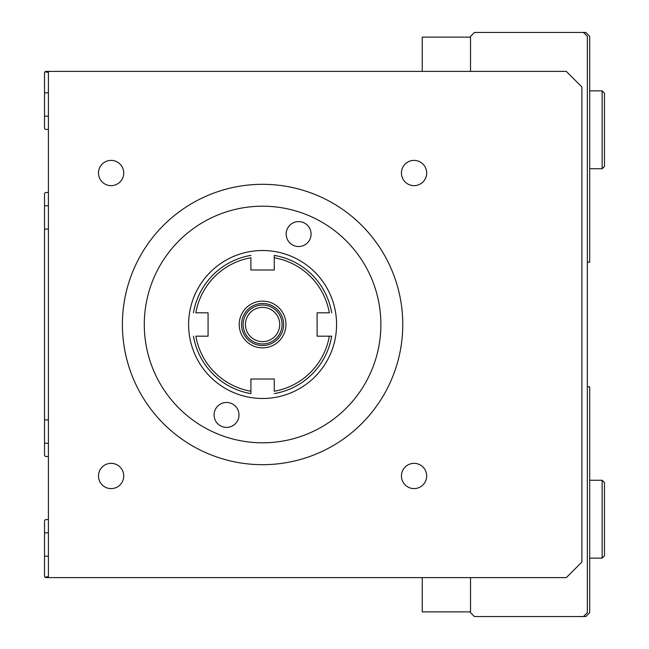 <?xml version="1.0" encoding="UTF-8"?>
<svg xmlns="http://www.w3.org/2000/svg" width="649" height="649" viewBox="0 0 649 649"><rect width="100%" height="100%" fill="white"/><g stroke="black" fill="none" stroke-linecap="round" stroke-linejoin="round"><path stroke-width="0.97" d="M602.142 168.74L604.479 166.404L604.479 93.196L602.142 90.86L602.142 168.74L589.681 168.74M602.142 558.14L604.479 555.804L604.479 482.596L602.142 480.26L602.142 558.14L589.681 558.14M422.239 577.61L422.239 611.877L470.525 611.877M470.525 37.123L422.239 37.123L422.239 71.39M587.345 386.804L589.681 386.804L589.681 612.656L585.787 616.55L583.451 616.55L587.345 612.656L587.345 36.344L583.451 32.45L585.787 32.45L589.681 36.344L589.681 262.196L587.345 262.196M583.451 32.45L474.419 32.45L470.525 36.344L470.525 71.39M470.525 577.61L470.525 612.656L474.419 616.55L583.451 616.55M48.415 72.169L46.079 72.169L46.079 71.39L566.317 71.39L581.893 86.966L581.893 562.034L566.317 577.61L46.079 577.61L46.079 576.831L48.415 576.831M48.415 556.193L44.521 556.193L44.521 521.147A1.558 1.558 0 0 1 46.079 519.589L48.415 519.589M46.079 577.61A1.558 1.558 0 0 1 44.521 576.052L44.521 556.193M48.415 129.411L46.079 129.411A1.558 1.558 0 0 1 44.521 127.853L44.521 72.948A1.558 1.558 0 0 1 46.079 71.39M44.521 92.807L48.415 92.807M250.903 393.61L250.903 391.242A67.756 67.756 0 0 1 195.844 336.182L208.069 336.182L208.069 312.818L195.844 312.818A67.756 67.756 0 0 1 250.903 257.758L250.903 269.984L274.267 269.984L274.267 257.758A67.756 67.756 0 0 1 329.327 312.818L317.101 312.818L317.101 336.182L329.327 336.182A67.756 67.756 0 0 1 274.267 391.242L274.267 379.016L250.903 379.016L250.903 393.61A70.092 70.092 0 0 1 193.475 336.182M193.475 312.818A70.092 70.092 0 0 1 250.903 255.39M274.267 255.39L274.267 257.758L274.267 255.39A70.092 70.092 0 0 1 331.696 312.818M331.696 336.182L329.327 336.182L331.696 336.182A70.092 70.092 0 0 1 274.267 393.61M285.949 324.5A23.364 23.364 0 0 0 250.903 304.267A23.364 23.364 0 0 0 250.903 344.733A23.364 23.364 0 0 0 285.949 324.5M48.415 229.097L44.521 229.097L44.521 194.051A1.558 1.558 0 0 1 46.079 192.493L48.415 192.493M48.415 456.507L46.079 456.507A1.558 1.558 0 0 1 44.521 454.949L44.521 229.097M44.521 419.903L48.415 419.903M380.882 324.5A118.296 118.296 0 0 1 203.437 426.953A118.296 118.296 0 0 1 203.437 222.047A118.296 118.296 0 0 1 380.882 324.5M111.109 185.646A12.623 12.623 0 0 1 100.173 166.712A12.623 12.623 0 0 1 122.044 166.712A12.623 12.623 0 0 1 111.109 185.646M414.062 488.6A12.623 12.623 0 0 1 403.126 469.665A12.623 12.623 0 0 1 424.998 469.665A12.623 12.623 0 0 1 414.062 488.6M111.109 488.6A12.623 12.623 0 0 1 100.173 469.665A12.623 12.623 0 0 1 122.044 469.665A12.623 12.623 0 0 1 111.109 488.6M414.062 185.646A12.623 12.623 0 0 1 403.126 166.712A12.623 12.623 0 0 1 424.998 166.712A12.623 12.623 0 0 1 414.062 185.646M262.585 464.684A140.184 140.184 0 0 1 141.182 254.408A140.184 140.184 0 0 1 383.989 254.408A140.184 140.184 0 0 1 262.585 464.684M48.415 577.61L48.415 71.39M214.965 410.314A12.461 12.461 0 0 1 236.325 407.215A12.461 12.461 0 0 1 228.334 427.261A12.461 12.461 0 0 1 214.965 410.314M287.053 229.454A12.461 12.461 0 0 0 300.422 246.401A12.461 12.461 0 0 0 308.413 226.355A12.461 12.461 0 0 0 287.053 229.454M189.938 338.494A73.986 73.986 0 0 1 286.793 254.586A73.986 73.986 0 0 1 311.033 380.419A73.986 73.986 0 0 1 189.938 338.494M283.613 324.5A21.028 21.028 0 0 0 252.072 306.287A21.028 21.028 0 0 0 252.072 342.713A21.028 21.028 0 0 0 283.613 324.5M282.055 324.5A19.47 19.47 0 0 0 252.85 307.642A19.47 19.47 0 0 0 252.85 341.358A19.47 19.47 0 0 0 282.055 324.5M279.719 324.5A17.134 17.134 0 0 0 254.019 309.662A17.134 17.134 0 0 0 254.019 339.338A17.134 17.134 0 0 0 279.719 324.5M44.521 205.733L48.415 205.733M44.521 116.171L48.415 116.171M44.521 532.829L48.415 532.829M44.521 443.267L48.415 443.267M602.142 90.86L589.681 90.86M602.142 480.26L589.681 480.26"/></g></svg>
